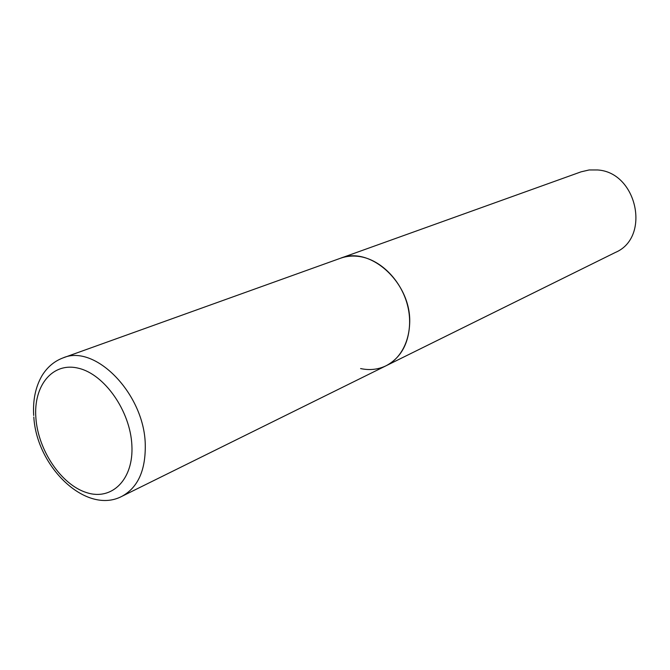 <?xml version="1.0" encoding="UTF-8"?>
<svg xmlns="http://www.w3.org/2000/svg" width="670" height="670" viewBox="0 0 670 670"><rect width="100%" height="100%" fill="white"/><g stroke="black" fill="none" stroke-linecap="round" stroke-linejoin="round"><path stroke-width="1" d="M409.705 322.722C411.221 282.882 370.234 245.622 340.494 258.243C346.658 256.049 353.191 255.513 360.083 256.618C381.356 260.027 401.941 281.325 407.837 306.567C413.826 331.801 404.295 356.901 386.171 365.72C401.07 357.68 408.909 343.35 409.705 322.722M33.818 417.016C36.624 466.948 86.263 515.197 121.923 496.319C138.028 487.509 145.809 470.114 145.256 444.126C144.142 393.801 95.09 343.735 63.08 357.88L581.066 171.838L589.139 169.962L597.556 169.962C637.237 172.265 650.972 237.565 615.345 252.464L386.171 365.72C378.223 369.547 369.698 370.502 360.602 368.575M131.873 445.156C130.281 411.045 104.579 374.337 78.591 368.266C52.57 361.683 33.24 385.644 35.895 418.088C38.19 450.449 61.33 484.787 86.639 492.626C111.957 500.959 133.849 479.377 131.873 445.156M63.08 357.88C54.237 361.214 47.193 367.185 41.934 375.795C35.51 386.984 32.771 400.216 33.701 415.484M386.171 365.72L121.923 496.319"/></g></svg>
